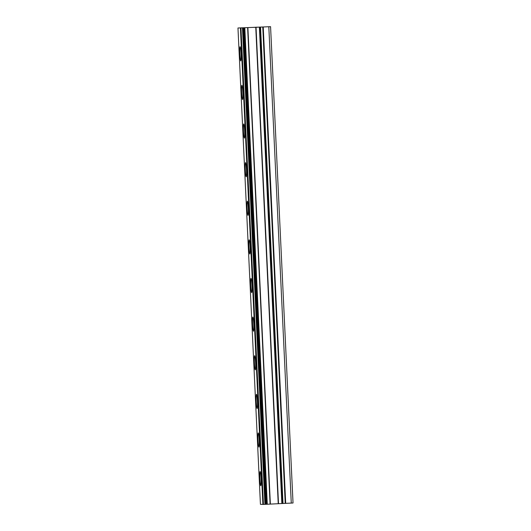 <?xml version="1.0" encoding="UTF-8"?>
<svg xmlns="http://www.w3.org/2000/svg" width="531" height="531" viewBox="0 0 531 531"><rect width="100%" height="100%" fill="white"/><g stroke="black" fill="none" stroke-linecap="round" stroke-linejoin="round"><path stroke-width="0.8" d="M240.755 60.886A7.089 0.604 87.3 0 1 239.813 53.77A7.089 0.604 87.3 0 1 240.078 46.728A7.089 0.604 87.3 0 1 241.014 53.837A7.089 0.604 87.3 0 1 240.749 60.886A7.089 0.604 87.3 0 1 239.8 53.777A7.089 0.604 87.3 0 1 240.072 46.728M242.574 99.509A7.089 0.604 87.3 0 1 241.632 92.394A7.089 0.604 87.3 0 1 241.897 85.345A7.089 0.604 87.3 0 1 242.84 92.46A7.089 0.604 87.3 0 1 242.567 99.509A7.089 0.604 87.3 0 1 241.625 92.394A7.089 0.604 87.3 0 1 241.89 85.345M244.393 138.126A7.089 0.604 87.3 0 1 243.444 131.018A7.089 0.604 87.3 0 1 243.709 123.969A7.089 0.604 87.3 0 1 244.658 131.084A7.089 0.604 87.3 0 1 244.393 138.126A7.089 0.604 87.3 0 1 243.457 131.018A7.089 0.604 87.3 0 1 243.716 123.969M246.211 176.75A7.089 0.604 87.3 0 1 245.262 169.635A7.089 0.604 87.3 0 1 245.534 162.592A7.089 0.604 87.3 0 1 246.477 169.701A7.089 0.604 87.3 0 1 246.211 176.75A7.089 0.604 87.3 0 1 245.276 169.635A7.089 0.604 87.3 0 1 245.541 162.592M248.037 215.374A7.089 0.604 87.3 0 1 247.101 208.258A7.089 0.604 87.3 0 1 247.36 201.209A7.089 0.604 87.3 0 1 248.302 208.325A7.089 0.604 87.3 0 1 248.03 215.374A7.089 0.604 87.3 0 1 247.088 208.258A7.089 0.604 87.3 0 1 247.353 201.209M249.862 253.991A7.089 0.604 87.3 0 1 248.92 246.875A7.089 0.604 87.3 0 1 249.185 239.833A7.089 0.604 87.3 0 1 250.121 246.942A7.089 0.604 87.3 0 1 249.855 253.991A7.089 0.604 87.3 0 1 248.906 246.882A7.089 0.604 87.3 0 1 249.178 239.833M251.681 292.614A7.089 0.604 87.3 0 1 250.738 285.499A7.089 0.604 87.3 0 1 251.004 278.45A7.089 0.604 87.3 0 1 251.946 285.565A7.089 0.604 87.3 0 1 251.674 292.614A7.089 0.604 87.3 0 1 250.732 285.499A7.089 0.604 87.3 0 1 250.997 278.45M253.506 331.231A7.089 0.604 87.3 0 1 252.564 324.122A7.089 0.604 87.3 0 1 252.822 317.073A7.089 0.604 87.3 0 1 253.765 324.189A7.089 0.604 87.3 0 1 253.499 331.231A7.089 0.604 87.3 0 1 252.55 324.122A7.089 0.604 87.3 0 1 252.816 317.073M255.325 369.855A7.089 0.604 87.3 0 1 254.382 362.739A7.089 0.604 87.3 0 1 254.648 355.69A7.089 0.604 87.3 0 1 255.584 362.806A7.089 0.604 87.3 0 1 255.318 369.855A7.089 0.604 87.3 0 1 254.369 362.739A7.089 0.604 87.3 0 1 254.641 355.69M257.143 408.472A7.089 0.604 87.3 0 1 256.207 401.363A7.089 0.604 87.3 0 1 256.466 394.314A7.089 0.604 87.3 0 1 257.409 401.429A7.089 0.604 87.3 0 1 257.137 408.478A7.089 0.604 87.3 0 1 256.194 401.363A7.089 0.604 87.3 0 1 256.46 394.314M258.969 447.095A7.089 0.604 87.3 0 1 258.026 439.98A7.089 0.604 87.3 0 1 258.292 432.938A7.089 0.604 87.3 0 1 259.228 440.046A7.089 0.604 87.3 0 1 258.962 447.095A7.089 0.604 87.3 0 1 258.013 439.98A7.089 0.604 87.3 0 1 258.285 432.938M260.781 485.719A7.089 0.604 87.3 0 1 259.832 478.604A7.089 0.604 87.3 0 1 260.104 471.555A7.089 0.604 87.3 0 1 261.053 478.67A7.089 0.604 87.3 0 1 260.781 485.719A7.089 0.604 87.3 0 1 259.845 478.604A7.089 0.604 87.3 0 1 260.11 471.555M237.968 27.99L260.429 504.317L263.442 504.43L293.032 502.996L270.571 26.669L237.968 27.99L270.571 26.669M265.394 504.331L242.932 28.004L265.394 504.331M254.488 27.36L257.688 27.214L254.488 27.366M254.82 27.353L254.449 27.36M252.776 27.393L257.07 27.181L252.776 27.393M291.273 503.096L268.812 26.769M263.442 504.43L240.974 28.103M262.885 504.45L240.424 28.123M285.698 503.361L263.237 27.035M285.227 503.381L262.765 27.061M283.016 503.468L260.555 27.147M282.472 503.494L260.011 27.174M282.392 503.501L259.931 27.181M281.848 503.527L259.387 27.2M278.503 503.66L256.042 27.333M278.224 503.673L255.763 27.346M270.359 504.052L247.891 27.725M270.093 504.065L247.632 27.738M267.279 504.224L244.818 27.904M266.735 504.251L244.273 27.924M266.642 504.258L244.174 27.931M266.097 504.284L243.629 27.957M265.785 504.297L243.317 27.977M264.923 504.357L242.461 28.03"/></g></svg>
